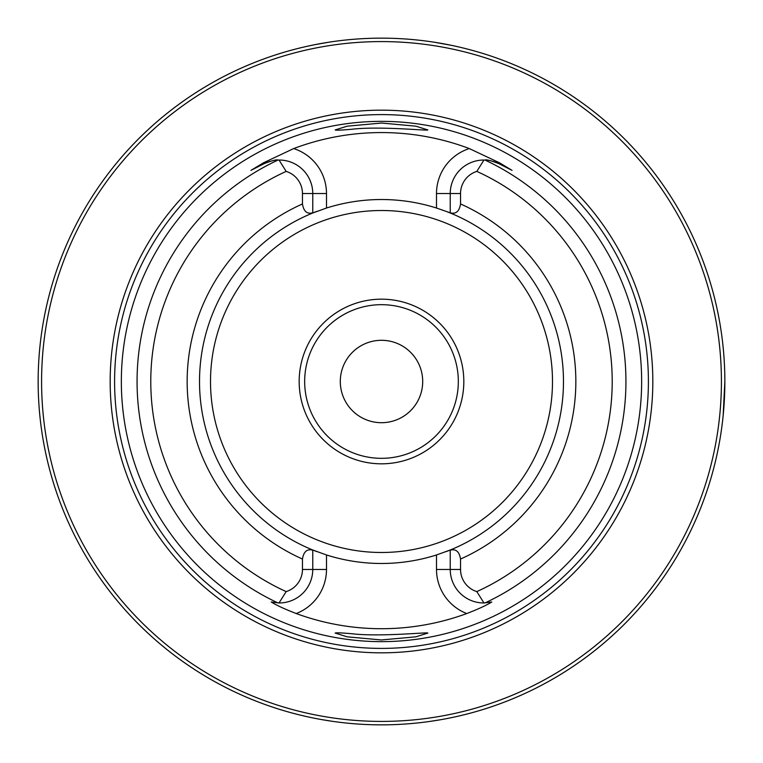 <?xml version="1.0" encoding="UTF-8"?>
<svg xmlns="http://www.w3.org/2000/svg" width="763" height="763" viewBox="0 0 763 763"><rect width="100%" height="100%" fill="white"/><g stroke="black" fill="none" stroke-linecap="round" stroke-linejoin="round"><path stroke-width="1.14" d="M340.298 381.5A41.202 41.202 0 0 1 402.101 345.82A41.202 41.202 0 0 1 402.101 417.18A41.202 41.202 0 0 1 340.298 381.5M316.903 211.37A181.976 181.976 0 0 0 312.763 213.001L326.497 208.032A181.976 181.976 0 0 1 436.503 208.032L450.237 212.82C455.912 214.327 459.345 211.38 460.537 203.959L460.537 193.544A23.214 23.214 0 0 1 476.818 171.398L483.952 160.039A33.515 33.515 0 0 0 450.237 193.544L450.237 212.82M446.088 551.63A181.976 181.976 0 0 0 450.237 549.999L436.503 554.968L436.503 569.456A47.249 47.249 0 0 0 466.775 613.538C478.191 609.132 486.517 605.288 491.773 601.988L483.952 602.961L476.818 591.602A230.712 230.712 0 0 0 476.818 171.398M466.775 613.538A247.212 247.212 0 0 1 296.225 613.538A47.249 47.249 0 0 0 326.497 569.456L326.497 554.968A181.976 181.976 0 0 0 436.503 554.968M326.497 554.968L312.763 549.999A181.976 181.976 0 0 0 316.912 551.63M450.237 549.999A181.976 181.976 0 0 0 563.475 381.5A181.976 181.976 0 0 1 450.237 549.999L450.237 550.18C455.902 548.664 459.336 551.611 460.537 559.041L460.537 569.456A23.214 23.214 0 0 0 476.818 591.602M450.237 550.18L450.237 569.456A33.515 33.515 0 0 0 485.001 602.942A244.437 244.437 0 0 0 485.001 160.058L483.952 160.039A33.515 33.515 0 0 1 485.001 160.058C486.298 159.372 490.952 160.583 498.964 163.692L512.059 170.368L498.964 163.692L499.431 162.767L512.059 170.368M250.932 170.368L263.559 162.767L264.036 163.692L250.932 170.368L264.036 163.692C272.038 160.583 276.692 159.372 277.999 160.058A33.515 33.515 0 0 1 279.039 160.039L277.999 160.058A33.515 33.515 0 0 1 279.039 160.039L286.173 171.398A23.214 23.214 0 0 1 302.463 193.544L302.463 203.959C303.655 211.38 307.088 214.327 312.763 212.82L312.763 213.001A181.976 181.976 0 0 0 312.763 549.999L312.763 569.456A33.515 33.515 0 0 1 279.039 602.961L271.218 601.988C276.492 605.288 284.828 609.141 296.225 613.538M312.763 550.18C307.098 548.664 303.664 551.611 302.463 559.041L302.463 569.456A23.214 23.214 0 0 1 286.173 591.602L279.039 602.961A33.515 33.515 0 0 1 277.999 602.942A244.437 244.437 0 0 1 277.999 160.058M279.039 160.039A33.515 33.515 0 0 1 312.763 193.544L312.763 212.82M450.237 213.001A181.976 181.976 0 0 1 563.475 381.5A181.976 181.976 0 0 0 446.088 211.37M463.818 381.5A82.318 82.318 0 0 0 340.336 310.207A82.318 82.318 0 0 0 340.336 452.793A82.318 82.318 0 0 0 463.818 381.5M304.666 381.5A76.825 76.825 0 0 1 381.5 304.675A76.825 76.825 0 0 1 458.325 381.5A76.825 76.825 0 0 1 381.5 458.325A76.825 76.825 0 0 1 304.666 381.5M450.17 717.916L444.924 718.946M441.424 719.585L430.055 721.397M332.964 721.407L320.985 719.48M318.085 718.946L312.83 717.916M165.189 648.149L160.297 644.096M724.85 381.5A343.35 343.35 0 0 0 209.825 84.149A343.35 343.35 0 0 0 209.825 678.851A343.35 343.35 0 0 0 724.85 381.5L723.133 415.835M721.416 381.5A339.916 339.916 0 0 0 211.542 87.125A339.916 339.916 0 0 0 211.542 675.875A339.916 339.916 0 0 0 721.416 381.5M652.823 381.5A271.323 271.323 0 0 0 245.839 146.525A271.323 271.323 0 0 0 245.839 616.475A271.323 271.323 0 0 0 652.823 381.5M121.346 381.5A260.145 260.145 0 0 1 381.5 121.355A260.145 260.145 0 0 1 641.645 381.5A260.145 260.145 0 0 1 381.5 641.645A260.145 260.145 0 0 1 121.346 381.5M263.559 162.767L293.698 148.566A248.929 248.929 0 0 1 469.302 148.566L499.431 162.767M457.037 46.562L455.578 46.238M451.257 45.313L434.91 42.327M328.109 42.327L315.148 44.616M311.752 45.303L305.963 46.562M351.819 129.262C379.86 125.895 429.369 131.102 427.814 129.91L415.816 126.172L381.605 123.043L347.222 126.172L335.157 129.929C335.863 130.406 341.414 130.187 351.819 129.262M352.01 633.748C341.49 632.823 335.873 632.594 335.157 633.071L347.175 636.819L381.386 639.957L415.768 636.838L427.814 633.09C429.35 631.888 380.289 637.095 352.01 633.748M266.382 162.605A33.515 33.515 0 0 1 267.889 162.023A33.515 33.515 0 0 0 266.382 162.605M269.091 161.613A33.515 33.515 0 0 1 270.112 161.308A33.515 33.515 0 0 0 269.091 161.613M271.847 160.869A33.515 33.515 0 0 1 273.335 160.564A33.515 33.515 0 0 0 271.847 160.869M274.651 160.354A33.515 33.515 0 0 1 275.853 160.211A33.515 33.515 0 0 0 274.651 160.354M487.137 160.211A33.515 33.515 0 0 1 488.339 160.354A33.515 33.515 0 0 0 487.137 160.211M489.655 160.564A33.515 33.515 0 0 1 491.143 160.859A33.515 33.515 0 0 0 489.655 160.564M492.879 161.308A33.515 33.515 0 0 1 493.899 161.613A33.515 33.515 0 0 0 492.879 161.308M495.092 162.014A33.515 33.515 0 0 1 496.608 162.605A33.515 33.515 0 0 0 495.092 162.014M312.763 213.001A181.976 181.976 0 0 0 312.763 549.999M436.503 208.032L436.503 193.544L460.537 193.544M460.537 559.041A194.336 194.336 0 0 0 460.537 203.959M460.537 569.456L436.503 569.456M326.497 569.456L302.463 569.456M286.173 171.398A230.712 230.712 0 0 0 286.173 591.602M302.463 203.959A194.336 194.336 0 0 0 302.463 559.041M293.698 148.566A47.249 47.249 0 0 1 326.497 193.544L302.463 193.544M552.488 381.5A170.988 170.988 0 0 0 296.006 233.421A170.988 170.988 0 0 0 296.006 529.579A170.988 170.988 0 0 0 552.488 381.5M648.407 381.5A266.916 266.916 0 0 0 248.042 150.349A266.916 266.916 0 0 0 248.042 612.651A266.916 266.916 0 0 0 648.407 381.5M326.497 193.544L326.497 208.032M436.503 193.544A47.249 47.249 0 0 1 469.302 148.566M483.952 160.039A33.515 33.515 0 0 1 485.001 160.058"/></g></svg>
